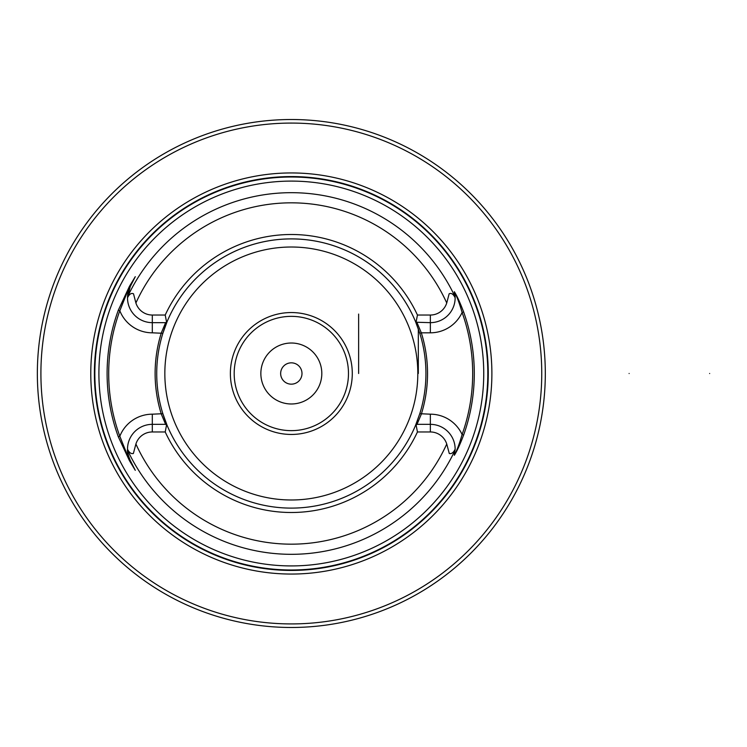 <?xml version="1.0" encoding="UTF-8"?>
<svg xmlns="http://www.w3.org/2000/svg" width="747" height="747" viewBox="0 0 747 747"><rect width="100%" height="100%" fill="white"/><g stroke="black" fill="none" stroke-linecap="round" stroke-linejoin="round"><path stroke-width="1.12" d="M37.35 373.5A253.98 253.98 0 0 1 418.32 153.546A253.98 253.98 0 0 1 418.32 593.454A253.98 253.98 0 0 1 37.35 373.5M454.942 449.629L454.447 454.96C456.949 450.385 459.498 443.578 462.104 434.53A181.353 181.353 0 0 0 462.104 312.47C459.498 303.413 456.949 296.606 454.447 292.04L455.138 297.241L454.325 291.703C456.959 295.793 460.049 302.535 463.616 311.929A182.959 182.959 0 0 1 463.616 435.071C460.049 444.465 456.959 451.207 454.325 455.296L454.942 449.629C453.317 452.747 451.44 454.036 449.283 453.494L446.743 444.026A17.172 17.172 0 0 0 430.356 431.962L417.442 431.962L416.098 424.968L415.556 425.332L419.786 413.707A134.609 134.609 0 0 0 419.786 333.293L415.556 321.668A134.609 134.609 0 0 0 167.095 321.668L162.865 333.293A134.609 134.609 0 0 0 162.865 413.707L167.095 425.332A134.609 134.609 0 0 0 415.556 425.332L417.031 424.343L421.317 414.183A136.206 136.206 0 0 0 421.317 332.817L430.356 332.817L430.356 322.657A24.791 24.791 0 0 0 455.138 298.202L454.979 296.606A180.821 180.821 0 0 0 127.672 296.606L127.513 298.202A24.791 24.791 0 0 1 130.211 286.615L135.216 276.801L129.595 286.297L119.819 310.752A182.632 182.632 0 0 0 119.819 436.248L129.595 460.703L135.216 470.199L130.211 460.385A24.791 24.791 0 0 1 152.304 424.343L165.619 424.343L161.333 414.183A136.206 136.206 0 0 1 161.333 332.817L165.619 322.657L152.304 322.657A24.791 24.791 0 0 1 127.513 298.202L130.211 286.615L129.511 286.213L135.282 276.679L130.23 286.577C128.213 291.61 127.364 294.953 127.672 296.606L127.522 297.241M98.903 373.5A192.427 192.427 0 0 1 472.524 308.744A192.427 192.427 0 0 1 324.189 563.098A192.427 192.427 0 0 1 98.903 373.5M130.23 460.423L130.211 460.385C127.896 454.456 126.999 450.917 127.522 449.759L127.672 450.394C127.364 452.047 128.213 455.39 130.23 460.423L135.282 470.321L129.511 460.787L118.315 436.799A184.229 184.229 0 0 1 118.315 310.201L129.511 286.213M127.718 449.629C129.334 452.747 131.22 454.036 133.368 453.494L135.907 444.026A17.172 17.172 0 0 1 152.304 431.962L165.218 431.962A139.007 139.007 0 0 0 417.442 431.962M419.786 333.293L421.317 332.817L417.031 322.657L415.556 321.668L416.098 322.032L415.556 321.668L416.098 322.032L417.442 315.038A139.007 139.007 0 0 0 165.218 315.038L152.304 315.038A17.172 17.172 0 0 1 135.907 302.974L133.508 293.795C131.379 292.815 129.455 294.001 127.718 297.371M417.442 315.038L430.356 315.038A17.172 17.172 0 0 0 446.743 302.974L449.143 293.795C451.272 292.815 453.205 294.001 454.942 297.371M165.218 431.962L166.562 424.968L165.619 424.343L166.236 424.754M167.095 425.332L166.562 424.968M165.619 322.657L167.095 321.668L166.562 322.032L165.218 315.038M416.163 323.162A134.609 134.609 0 0 0 162.865 333.293L152.304 332.817L152.304 315.038M152.304 431.962L152.304 414.183L162.865 413.707A134.609 134.609 0 0 0 417.48 420.468M419.786 413.707L430.356 414.183L430.356 424.343L417.031 424.343M352.285 373.5A60.955 60.955 0 0 0 260.852 320.715A60.955 60.955 0 0 0 260.852 426.285A60.955 60.955 0 0 0 352.285 373.5M260.852 373.5A30.478 30.478 0 0 1 306.569 347.103A30.478 30.478 0 0 1 306.569 399.897A30.478 30.478 0 0 1 260.852 373.5M348.475 373.5A57.145 57.145 0 0 0 262.757 324.011A57.145 57.145 0 0 0 262.757 422.989A57.145 57.145 0 0 0 348.475 373.5M94.393 373.5A196.937 196.937 0 0 1 389.794 202.951A196.937 196.937 0 0 1 389.794 544.049A196.937 196.937 0 0 1 94.393 373.5M90.779 373.5A200.551 200.551 0 0 1 391.605 199.813A200.551 200.551 0 0 1 391.605 547.187A200.551 200.551 0 0 1 90.779 373.5M40.908 373.5A250.422 250.422 0 0 0 416.537 590.373A250.422 250.422 0 0 0 416.537 156.627A250.422 250.422 0 0 0 40.908 373.5M454.325 291.703L454.447 292.04A24.791 24.791 0 0 1 455.138 298.202L455.138 297.241M430.356 431.962L430.356 424.343A24.791 24.791 0 0 1 455.138 449.582M416.415 322.246L430.356 322.657L430.356 315.038M455.138 449.759L454.979 450.394A180.821 180.821 0 0 1 127.672 450.394L127.522 449.759M430.356 414.183A34.95 34.95 0 0 1 462.104 434.53L463.616 435.071M430.356 332.817A34.95 34.95 0 0 0 462.104 312.47L463.616 311.929M118.315 436.799L119.819 436.248A34.95 34.95 0 0 1 152.304 414.183M118.315 310.201L119.819 310.752A34.95 34.95 0 0 0 152.304 332.817M301.993 373.5A10.663 10.663 0 0 0 291.33 362.837A10.663 10.663 0 0 0 280.657 373.5A10.663 10.663 0 0 0 291.33 384.163A10.663 10.663 0 0 0 301.993 373.5M358.635 373.5L358.635 314.076L358.635 373.5M418.32 373.5L418.32 328.857L418.32 373.5M709.65 373.5C709.65 357.383 709.65 357.383 709.65 373.5C709.65 389.617 709.65 389.617 709.65 373.5C709.65 357.383 709.65 357.383 709.65 373.5C709.65 389.617 709.65 389.617 709.65 373.5M629.114 373.5C629.114 357.383 629.114 357.383 629.114 373.5C629.114 389.617 629.114 389.617 629.114 373.5C629.114 357.383 629.114 357.383 629.114 373.5C629.114 389.617 629.114 389.617 629.114 373.5M135.907 444.026A170.671 170.671 0 0 0 446.743 444.026M446.743 302.974A170.671 170.671 0 0 0 135.907 302.974M417.806 373.5A126.476 126.476 0 0 0 228.087 263.962A126.476 126.476 0 0 0 228.087 483.038A126.476 126.476 0 0 0 417.806 373.5M94.841 373.5A196.489 196.489 0 0 1 389.57 203.333A196.489 196.489 0 0 1 389.57 543.667A196.489 196.489 0 0 1 94.841 373.5M129.511 460.787L130.211 460.385M166.562 322.032L167.095 321.668"/></g></svg>
